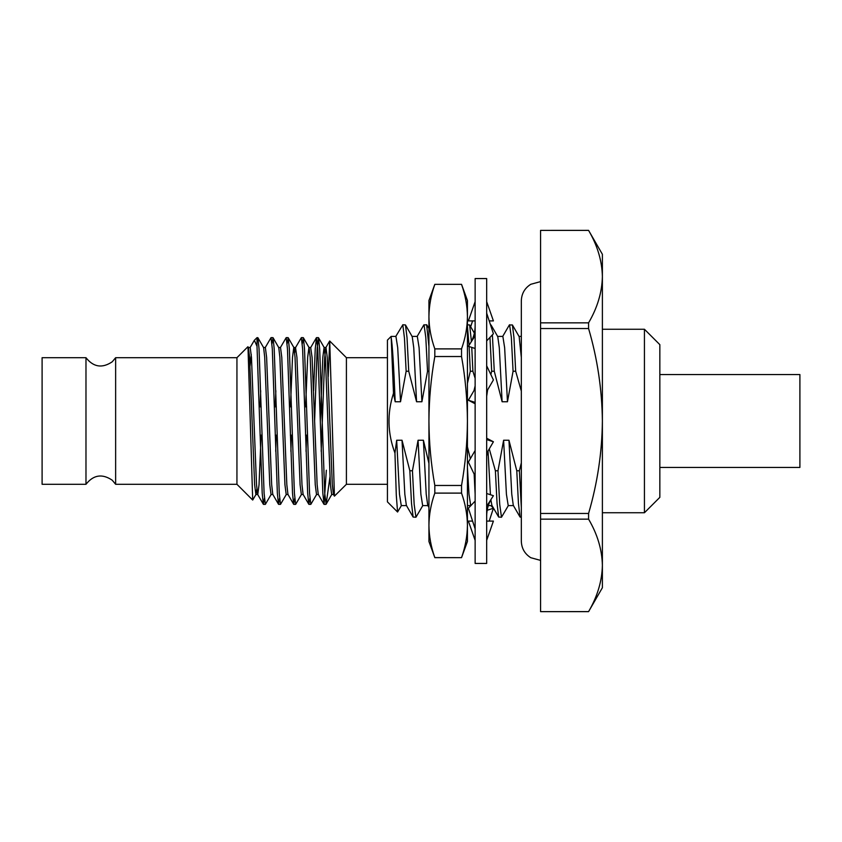 <?xml version="1.0" encoding="UTF-8"?>
<svg xmlns="http://www.w3.org/2000/svg" width="842" height="842" viewBox="0 0 842 842"><rect width="100%" height="100%" fill="white"/><g stroke="black" fill="none" stroke-linecap="round" stroke-linejoin="round"><path stroke-width="1.26" d="M486.676 278.565L486.676 563.435L475.13 563.435L475.13 278.565L486.676 278.565M475.13 335.769L468.384 346.294L475.13 348.493M486.676 340.905L493.412 333.758L486.676 313.14M475.13 402.423L468.384 400.224L475.13 403.771M475.13 385.899L474.004 390.572L468.384 400.224M486.676 391.488L493.412 379.921L486.676 365.817M486.676 456.101L487.802 451.428L493.412 441.776L486.676 439.577M493.412 441.776L486.676 438.229M475.13 450.512L468.384 462.079L475.13 476.183M486.676 493.507L493.412 495.706L486.676 506.231M475.13 501.095L468.384 508.242L475.13 528.86M486.676 521.093L493.412 521.093L486.676 540.343M472.583 521.093L468.384 521.093L475.13 540.343M490.918 505.6L493.412 508.242L489.213 521.093M493.412 508.242L487.171 510.284M472.583 320.907L470.678 326.759M473.72 332.022L474.635 331.716M489.213 320.907L493.412 320.907L486.676 301.657M475.13 301.657L468.384 320.907L475.13 320.907M434.819 493.107L434.819 485.476L461.542 485.476L461.542 493.107L434.819 493.107C431.009 503.853 429.052 514.599 428.936 525.355C429.052 536.101 431.009 546.847 434.819 557.593L428.936 541.49L428.936 300.51L434.819 284.343L461.542 284.343L434.819 284.343M434.819 557.657L461.542 557.657L434.819 557.593M461.542 356.524L434.819 356.524L434.819 348.893L461.542 348.893L461.542 356.524C465.352 378.016 467.31 399.508 467.426 421C467.31 442.492 465.352 463.984 461.542 485.476M461.542 493.107C465.352 503.853 467.31 514.599 467.426 525.355C467.31 536.101 465.352 546.847 461.542 557.593M434.819 356.524C431.009 378.016 429.052 399.508 428.936 421C429.052 442.492 431.009 463.984 434.819 485.476M461.542 284.407C465.342 295.132 467.31 305.878 467.426 316.645C467.331 327.401 465.363 338.147 461.542 348.893M434.819 284.407C431.009 295.132 429.052 305.878 428.936 316.645C429.031 327.401 430.999 338.147 434.819 348.893M461.542 284.343L467.426 300.51L467.426 541.49L461.542 557.657M250.053 347.62L254.358 340.294L257.01 346.272L257.01 337.642L257.915 337.758L259.041 348.809L264.093 493.191L265.356 504.358L271.187 494.38M257.01 346.272L262.199 493.191L263.335 504.242L264.409 498.275M265.209 347.62L271.04 337.642L272.303 348.809L277.355 493.191L278.492 504.242L279.565 498.275M280.365 347.62L286.196 337.642L287.459 348.809L292.511 493.191L293.647 504.242L294.721 498.275M294.721 352.851L295.521 347.62L301.352 337.642L302.615 348.809L307.667 493.191L308.803 504.242L309.877 498.275M313.603 390.709L315.245 348.809L316.508 337.642L317.771 348.809L322.823 493.191L324.086 504.358L326.338 470.225M257.01 341.663L257.778 337.642M271.987 343.725L273.071 337.758L274.197 348.809L279.249 493.191L280.512 504.358L286.343 494.38M287.143 343.725L288.227 337.758L289.353 348.809L294.405 493.191L295.668 504.358L301.499 494.38M302.299 343.725L303.383 337.758L304.509 348.809L309.561 493.191L310.824 504.358L316.655 494.38M314.613 421L317.139 348.809L318.539 337.758L319.665 348.809L324.717 493.191L326.117 504.242L329.98 476.814M521.324 462.889L519.377 470.752L521.324 507.684M428.936 463.447L423.41 440.24L418.064 440.24L412.443 470.752L409.843 470.752L402.023 440.24L396.677 440.24L394.961 453.091C387.53 433.272 387.036 413.317 393.498 393.225L395.182 401.76L400.529 401.76L406.139 371.248L404.465 338.158L402.792 324.759L405.476 324.959L407.023 337.653L408.738 371.248L416.569 401.76L421.916 401.76L427.525 371.248L428.936 371.248M406.139 371.248L408.738 371.248M412.443 470.752L414.159 504.347L415.937 517.241L422.916 505.379M417.053 336.621L423.81 324.959L426.631 324.759L428.936 346.462M409.843 470.752L411.506 503.379L413.117 517.041L415.937 517.241M424.031 324.759L425.799 337.41L427.525 371.248M467.426 324.759L469.636 324.959L471.415 341.357M471.752 347.399L472.899 371.248L475.13 378.311M467.426 326.233L469.047 345.273M469.11 346.536L470.299 371.248L472.899 371.248M490.476 324.759L491.823 328.885M492.381 334.853L494.286 371.248L502.116 401.76L507.463 401.76L513.073 371.248L515.672 371.248L521.324 391.067M474.151 474.151L475.13 494.191M489.96 337.421L491.686 371.248L494.286 371.248M519.377 470.752L516.778 470.752L508.957 440.24L503.611 440.24L497.99 470.752L499.706 504.347L501.485 517.241L508.463 505.379M502.6 336.621L509.357 324.959L512.41 324.959L513.957 337.653L515.672 371.248M497.99 470.752L495.391 470.752L497.054 503.379L498.664 517.041L501.485 517.241M509.578 324.759L511.347 337.41L513.073 371.248M516.778 470.752L518.44 503.379L520.051 517.041L521.324 517.241M394.961 453.091L396.298 495.296L397.571 512.01L387.436 501.874L387.436 340.126L391.151 336.4L393.498 393.225M397.571 512.01L401.529 505.379M402.792 324.844L395.666 336.621M486.676 396.266L487.613 389.878M490.844 374.532L491.686 371.248M467.426 383.426L470.299 371.248M470.341 458.711L467.426 446.765M495.391 470.752L489.276 448.891M85.979 421L85.979 357.703C93.462 367.186 102.219 368.543 112.228 361.797L115.638 357.703L115.638 484.297L112.228 480.203C102.219 473.457 93.462 474.814 85.979 484.297L85.979 421M85.979 484.297L42.1 484.297L42.1 357.703L85.979 357.703M346.409 421L346.409 357.703L329.717 341.021L334.432 496.138L346.409 484.297L346.409 421M328.201 376.69L329.717 341.021M256.031 494.38L252.695 500.043L236.939 484.297L236.939 357.703L247.885 346.757L248.453 347.62L249.569 357.334L254.621 484.666L255.884 494.517L256.831 489.149M252.695 500.043L247.98 346.788M250.032 365.986L251.274 354.419M508.957 440.24L511.768 494.265L513.294 505.379L520.051 517.041M503.611 440.24L506.421 494.265L508.21 505.6L513.557 505.6M512.41 324.959L519.156 336.621L521.324 357.471M488.034 451.028L490.423 494.728M490.865 499.769L491.907 505.379L498.664 517.041M497.517 336.4L502.863 336.4L504.642 347.735L507.463 401.76M491.023 324.959L497.769 336.621L499.295 347.735L502.116 401.76M467.426 467.605L468.994 494.265L470.741 505.747M423.41 440.24L426.22 494.265L427.747 505.379L428.936 507.421M418.064 440.24L420.874 494.265L422.663 505.6L428.01 505.6M402.023 440.24L404.834 494.265L406.36 505.379L413.117 517.041M411.97 336.4L417.316 336.4L419.095 347.735L421.916 401.76M396.677 440.24L399.487 494.265L401.276 505.6L406.623 505.6M405.476 324.959L412.222 336.621L413.748 347.735L416.569 401.76M391.151 336.4L395.929 336.4L397.708 347.735L400.529 401.76M391.151 337.505C392.414 344.578 393.751 365.996 395.182 401.76M659.844 467.436L799.9 467.436L799.9 374.564L659.844 374.564M644.435 329.254L659.844 344.652L659.844 497.348L644.435 512.746L644.435 329.254L602.388 329.254M588.579 230.392L540.575 230.392L540.575 322.844L588.579 322.844C597.42 307.719 602.03 292.311 602.388 276.618C602.041 260.883 597.441 245.475 588.579 230.392L602.388 254.284L602.388 587.716L588.579 611.639L540.575 611.639L588.579 611.608C597.42 596.483 602.03 581.075 602.388 565.382C602.041 549.637 597.441 534.228 588.579 519.156L540.575 519.156L540.575 513.462L588.579 513.462C597.462 483.087 602.072 452.27 602.388 421C602.009 389.33 597.399 358.513 588.579 328.538L540.575 328.538L540.575 513.462M588.579 513.462L588.579 519.156M588.579 322.844L588.579 328.538M540.575 519.156L540.575 611.608M540.575 230.392L588.579 230.361M540.575 328.538L540.575 322.844M248.306 347.483L250.2 347.483L251.463 357.334L256.515 484.666L257.631 494.38L263.335 504.242M255.884 494.517L257.778 494.517L259.041 484.666L261.125 435.167M263.462 347.483L265.356 347.483L266.619 357.334L271.671 484.666L272.787 494.38L278.492 504.242M275.713 451.291L276.281 435.167M278.618 347.483L280.512 347.483L281.775 357.334L286.827 484.666L287.943 494.38L293.647 504.242M290.869 451.291L291.437 435.167M295.521 347.62L296.931 357.334L301.983 484.666L303.099 494.38L308.803 504.242M306.025 451.291L306.593 435.167M316.382 337.758L310.677 347.62L312.087 357.334L317.139 484.666L318.255 494.38L323.959 504.242M321.181 451.291L324.717 357.334L325.833 347.62L329.632 341.052M320.297 421L322.823 357.334L324.086 347.483L325.98 347.483L327.243 357.334L332.295 484.666L333.411 494.38L334.421 496.138M260.125 406.833L260.683 390.709M257.915 337.758L263.609 347.62L264.725 357.334L269.777 484.666L271.04 494.517L272.934 494.517M275.281 406.833L275.839 390.709M273.071 337.758L278.765 347.62L279.881 357.334L284.933 484.666L286.196 494.517L288.09 494.517M290.437 406.833L292.511 357.334L293.774 347.483L295.668 347.483M288.227 337.758L293.921 347.62L295.037 357.334L300.089 484.666L301.352 494.517L303.246 494.517M305.593 406.833L307.667 357.334L308.93 347.483L310.824 347.483M303.383 337.758L309.077 347.62L310.193 357.334L315.245 484.666L316.508 494.517L318.402 494.517M324.086 347.483L325.349 357.334L330.401 484.666L331.664 494.517L333.558 494.517M540.575 560.393L530.776 557.709C524.703 553.847 521.556 548.331 521.324 541.143L521.324 300.857C521.556 293.669 524.703 288.153 530.776 284.291L540.575 281.607M470.068 343.683C473.467 338.305 475.151 332.264 475.13 325.549M491.739 498.317C488.339 503.695 486.655 509.736 486.676 516.451M306.646 406.833L304.751 406.833M291.49 406.833L289.595 406.833M276.334 406.833L274.439 406.833M261.178 406.833L259.283 406.833M307.425 435.167L305.53 435.167M292.269 435.167L290.374 435.167M277.113 435.167L275.218 435.167M261.957 435.167L260.062 435.167M318.402 337.642L316.508 337.642M303.246 337.642L301.352 337.642M288.09 337.642L286.196 337.642M272.934 337.642L271.04 337.642M325.97 504.358L324.086 504.358M310.824 504.358L308.93 504.358M295.668 504.358L293.774 504.358M280.512 504.358L278.618 504.358M265.356 504.358L263.462 504.358M387.436 357.703L346.409 357.703M387.436 484.297L346.409 484.297M254.358 340.294L257.01 337.642M236.939 357.703L115.638 357.703M236.939 484.297L115.638 484.297M521.324 336.4L519.03 336.4M492.033 505.6L488.307 505.6M470.646 505.6L467.426 505.6M474.362 333.137L469.636 324.959M428.936 328.538L426.862 324.959M644.435 512.746L602.388 512.746M318.539 337.758L324.233 347.62M326.117 504.242L331.811 494.38"/></g></svg>
